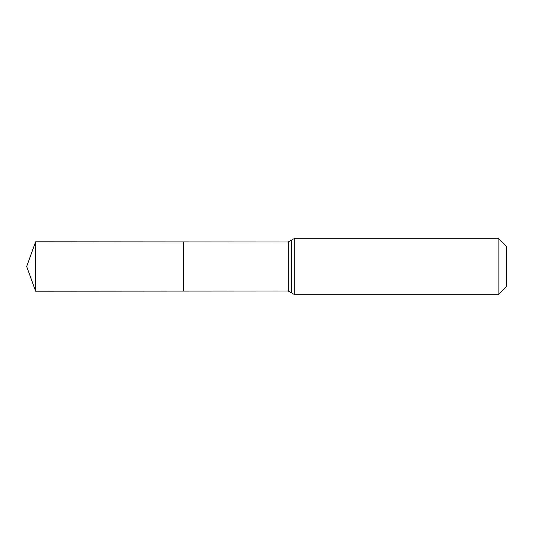 <?xml version="1.0" encoding="UTF-8"?>
<svg xmlns="http://www.w3.org/2000/svg" width="533" height="533" viewBox="0 0 533 533"><rect width="100%" height="100%" fill="white"/><g stroke="black" fill="none" stroke-linecap="round" stroke-linejoin="round"><path stroke-width="0.8" d="M183.725 291.098L183.725 241.902L183.725 291.098L35.638 291.191L35.638 241.809L288.246 241.969L288.246 291.031L183.725 291.098M498.142 238.284L498.142 294.716L506.35 286.514L506.35 246.486L498.142 238.284L294.716 238.284L294.716 294.716L288.246 291.031M294.716 238.284L291.484 240.123L291.484 292.877M291.484 240.123L288.246 241.969M498.142 294.716L294.716 294.716M35.638 241.809L26.65 266.5L35.638 291.191"/></g></svg>
